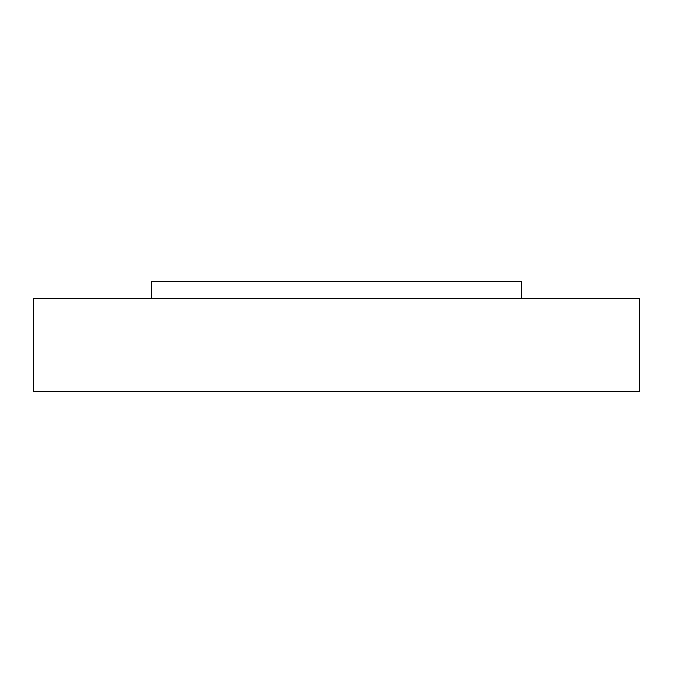<?xml version="1.0" encoding="UTF-8"?>
<svg xmlns="http://www.w3.org/2000/svg" width="673" height="673" viewBox="0 0 673 673"><rect width="100%" height="100%" fill="white"/><g stroke="black" fill="none" stroke-linecap="round" stroke-linejoin="round"><path stroke-width="1.01" d="M33.65 298.476L639.35 298.476L639.35 391.35L33.65 391.35L33.65 298.476M151.425 298.476L151.425 281.651L521.575 281.651L521.575 298.476"/></g></svg>
